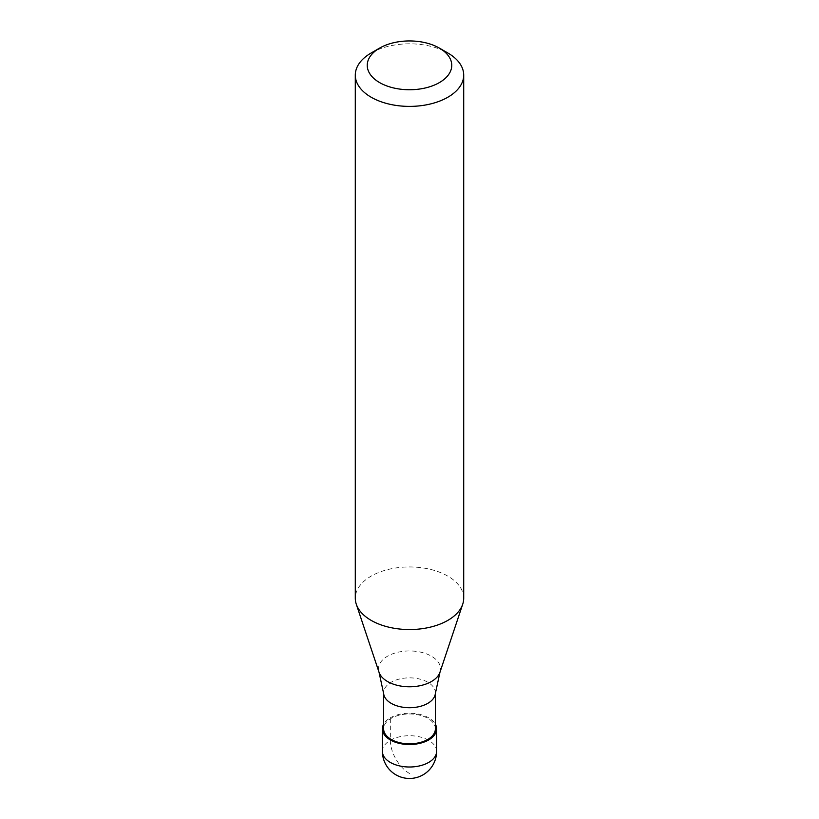 <?xml version="1.0" encoding="UTF-8"?>
<svg xmlns="http://www.w3.org/2000/svg" width="819" height="819" viewBox="0 0 819 819"><rect width="100%" height="100%" fill="white"/><g stroke="black" fill="none" stroke-linecap="round" stroke-linejoin="round"><path stroke-width="0.61" stroke-dasharray="4.09 3.07" d="M409.5 773.484A27.099 15.643 60 0 1 390.335 740.294L390.335 717.813A27.099 15.643 0 0 0 383.63 724.211M390.335 717.813A27.099 15.643 180 0 1 435.37 724.211M435.37 728.879A25.87 14.937 180 0 0 419.4 715.089A25.87 14.937 180 0 0 391.206 718.324A25.87 14.937 0 0 0 383.63 728.879M435.37 693.263L435.37 692.792A25.87 14.937 180 0 0 419.4 678.992A25.87 14.937 180 0 0 391.206 682.227A25.87 14.937 0 0 0 383.63 692.792A25.87 14.937 0 0 0 383.681 693.713M463.708 598.249A54.208 31.296 180 0 0 430.241 569.338A54.208 31.296 180 0 0 371.171 576.115A54.208 31.296 0 0 0 355.292 598.249M435.37 692.792A25.87 14.937 180 0 1 435.319 693.713M371.171 52.979A54.208 31.296 180 0 1 447.829 52.979M436.599 751.361A27.099 15.643 180 0 0 419.871 736.905A27.099 15.643 180 0 0 390.335 740.294A27.099 15.643 0 0 0 382.401 751.361M439.967 672.256A31.03 17.916 180 0 0 424.047 653.04A31.03 17.916 180 0 0 387.561 656.193A31.03 17.916 0 0 0 379.033 672.256"/><path stroke-width="1.23" d="M383.63 724.211A27.099 15.643 0 0 0 382.401 728.879A27.099 15.643 0 0 0 399.129 743.335A27.099 15.643 0 0 0 428.665 739.946A27.099 15.643 180 0 0 436.599 728.879A27.099 15.643 180 0 0 435.37 724.211M383.63 693.263L383.63 728.879A25.87 14.937 0 0 0 399.6 742.679A25.87 14.937 0 0 0 427.794 739.444A25.87 14.937 180 0 0 435.37 728.879L435.37 693.263M379.033 672.256L383.681 693.713A25.87 14.937 0 0 0 400.348 706.756A25.87 14.937 0 0 0 427.794 703.347A25.87 14.937 180 0 0 435.319 693.713L439.967 672.256A31.03 17.916 180 0 1 431.439 681.531A31.03 17.916 0 0 1 400.409 685.994A31.03 17.916 0 0 1 379.033 672.256L356.275 604.176A54.208 31.296 0 0 0 393.611 628.173A54.208 31.296 0 0 0 447.829 620.382A54.208 31.296 180 0 0 462.725 604.176A54.208 31.296 180 0 0 463.708 598.249L463.708 75.102A54.208 31.296 180 0 1 447.829 97.236A54.208 31.296 0 0 1 388.759 104.013A54.208 31.296 0 0 1 355.292 75.102A54.208 31.296 0 0 1 371.171 52.979L379.617 48.096A42.25 24.396 0 0 0 379.617 82.596A42.25 24.396 0 0 0 439.383 82.596A42.25 24.396 180 0 0 439.383 48.096L447.829 52.979A54.208 31.296 180 0 1 463.708 75.102M355.292 75.102L355.292 598.249A54.208 31.296 0 0 0 356.275 604.176M371.171 52.979L379.617 48.096A42.25 24.396 180 0 1 439.383 48.096M436.599 751.361A27.099 27.099 0 0 1 423.054 774.835A27.099 27.099 0 0 1 382.401 751.361A27.099 15.643 0 0 0 399.129 765.816A27.099 15.643 0 0 0 428.665 762.428A27.099 15.643 180 0 0 436.599 751.361L436.599 728.879M382.401 751.361L382.401 728.879M439.967 672.256L462.725 604.176"/></g></svg>
